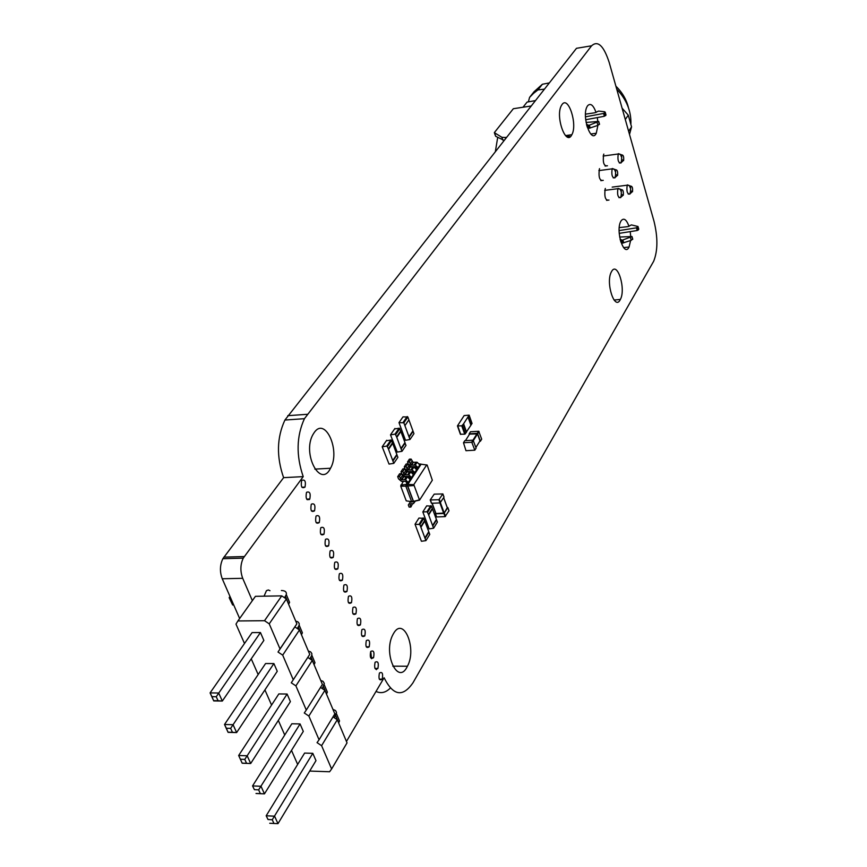 <?xml version="1.0" encoding="UTF-8"?>
<svg xmlns="http://www.w3.org/2000/svg" width="867" height="867" viewBox="0 0 867 867"><rect width="100%" height="100%" fill="white"/><g stroke="black" fill="none" stroke-linecap="round" stroke-linejoin="round"><path stroke-width="1.3" d="M621.336 194.49L620.674 197.643C617.987 197.774 617.066 194.793 617.889 188.703L620.208 189.169M621.661 159.712L621.01 162.996C618.344 163.018 617.412 160.016 618.225 153.99L620.49 154.434M630.558 190.816L629.919 194.089C627.285 194.197 626.386 191.239 627.188 185.202L629.431 185.657M615.624 174.711L614.952 177.876C612.254 177.952 611.311 174.939 612.135 168.848L614.465 169.314M621.249 194.23L623.275 195.292C623.644 191.444 623.015 189.559 621.401 189.635L621.249 194.23M621.585 159.452L623.611 160.59C623.969 156.754 623.34 154.857 621.726 154.9L621.585 159.452M630.515 190.686L632.498 191.759C632.856 187.944 632.249 186.069 630.667 186.134L630.515 190.686M615.516 174.375L617.575 175.481C617.933 171.612 617.293 169.704 615.668 169.769L615.516 174.375M495.371 151.53L497.701 137.376M630.927 123.688C631.187 110.9 626.451 99.391 616.73 89.149M615.895 86.201C622.311 92.422 626.494 99.618 628.477 107.779M535.383 100.605L527.082 102.089L522.996 107.237M506.534 137.311L505.201 137.506L505.537 138.579M638.502 228.758L638.34 229.928L637.212 230.503L619.222 233.353M632.617 238.989L631.209 240.332L622.268 243.183L621.487 240.506L631.978 236.518L619.656 237.027M621.942 242.056L620.826 242.012M531.157 105.991L513.34 108.722L494.331 132.64L501.917 137.311L505.201 137.506M588.411 127.351L587.393 127.341L586.504 124.512M586.569 124.501L587.956 124.881L587.869 125.498L589.365 125.173L598.696 121.423L586.092 122.475M605.773 114.65L604.386 116.265L603.584 113.447L585.485 116.807M603.584 113.447L605.112 112.363L604.689 111.756L598.566 111.074L594.979 112.753L585.485 114.162M504.128 140.378L495.686 136.314L494.569 133.399M604.386 116.265L585.691 119.733M599.39 124.089L597.905 125.357L589.148 128.273L588.314 125.433M587.869 125.498L589.148 128.273M620.1 239.335L621.541 239.823L621.487 240.506M619.125 230.589L636.443 227.837L637.993 226.493L631.404 224.911L627.936 226.612L619.244 227.62M614.53 169.433L615.212 171.319M629.507 185.798L630.211 187.836M620.544 154.543L621.271 156.559M620.273 189.309L620.945 191.206M544.4 89.138L537.908 89.93L533.487 93.408L529.585 97.386L528.371 101.851M529.585 97.386L534.105 91.696L542.395 84.251L549.277 82.929M622.083 108.137L628.261 115.159L631.555 126.885L629.507 134.428M537.908 89.93L542.395 84.251M628.618 131.275L631.555 126.885M628.261 115.159L625.291 119.505M429.143 528.87L433.598 528.231L428.493 514.456L427.138 511.779L422.836 511.931L429.143 528.87M433.598 528.231L437.391 522.097L436.567 519.886L432.774 526.009M428.493 514.456L432.319 508.365L431.495 506.133L427.659 512.224M426.694 505.851L422.836 511.931L426.694 505.851L431.495 506.133M432.6 525.532L436.394 519.42L432.492 508.842L428.666 514.933M442.842 493.952L434.226 494.136L430.216 499.956L438.875 499.728L442.842 493.952L443.991 497.127L440.046 502.914L431.603 503.272L430.314 500.086M432.167 503.25L435.971 513.557L432.048 503.25M447.274 507.704L444.186 513.015L435.971 513.557M435.613 513.069L435.483 513.806L443.904 513.47L447.827 507.661L448.976 510.804L445.064 516.624L436.643 516.949L435.364 513.784M447.242 507.466L447.827 507.661M421.427 541.268L425.914 540.64L419.888 524.546L415.033 524.242L421.427 541.268M425.914 540.64L429.772 534.408L428.937 532.186L425.079 538.418M420.733 526.8L424.624 520.601L423.79 518.358L419.888 524.546M418.956 518.054L415.033 524.242L418.956 518.054L423.79 518.358M424.895 537.93L428.764 531.709L424.808 521.078L420.907 527.277M457.581 426.076L460.388 434.237L464.712 434.183L466.338 432.395L463.412 424.061L461.775 425.838L457.451 425.903L464.148 415.564L469.145 415.152L463.412 424.061M470.857 425.155L472.006 423.529L469.112 415.228M466.294 432.102L470.9 425.253L467.996 416.951M466.533 432.091L463.607 423.757M470.467 431.766L469.166 433.814L470.467 431.766L478.714 431.267L481.694 439.157L480.416 441.216L477.424 433.316L469.166 433.814L469.166 434.768M479.57 441.585L480.416 441.216M469.6 434.096L465.449 440.62L469.6 434.096L477.533 433.923L479.971 440.924L475.885 447.47M464.81 440.664L463.487 442.734L464.81 440.664L473.1 440.176L476.113 448.109L474.813 450.19L471.8 442.257L463.487 442.734L465.969 450.699L474.813 450.19M388.362 448.835L393.802 463.357L389.045 464.083L382.195 446.798L386.985 446.039L388.362 448.835L392.502 442.831L391.136 440.035L386.357 440.772M388.373 448.868L392.697 443.34L396.848 454.481L392.74 460.518M388.557 449.344L392.697 443.34M396.75 454.633L397.91 457.31L393.802 463.357M244.494 643.487L235.987 624.11L237.905 620.956L264.522 620.707L269.236 623.839L280.019 648.928L278.014 652.038L282.696 655.138L293.274 679.771L291.269 682.795L295.896 685.873L306.289 710.051L304.274 712.988L308.869 716.044L319.067 739.789L317.04 742.64L321.592 745.674L331.617 768.986L329.59 771.76L309.692 771.056M297.652 764.412L291.496 750.389M237.905 620.956L255.429 596.323L281.742 595.878L286.381 598.956L296.861 623.817L294.856 626.928L299.462 629.973L309.747 654.39L293.274 679.771M307.774 657.424L312.293 660.437L322.405 684.41L306.289 710.051M320.508 687.423L324.908 690.349L334.835 713.888L319.067 739.789M333.015 716.879L337.296 719.729L347.038 742.856L331.617 768.986M284.734 734.999L278.329 720.434M271.566 705.055L264.912 689.915M258.16 674.559L251.246 658.833M300.069 723.945L303.298 731.401L264.457 793.858L261.01 786.271L252.557 785.925L291.832 723.772L300.069 723.945L258.648 789.859L254.41 789.674L252.557 785.925L254.41 789.674M312.803 753.325L315.978 760.641L277.982 823.65L274.601 816.194L266.18 815.782L304.61 753.076L312.803 753.325L272.249 819.748L268.044 819.532L266.18 815.782L268.044 819.532M287.107 694.034L290.391 701.62L250.682 763.513L242.186 763.22L238.663 755.504L278.827 693.925L287.107 694.034L247.171 755.775L238.663 755.504L242.186 763.22M260.447 632.542L263.861 640.42L222.32 701.045L218.679 693.004L210.085 692.896L252.08 632.596L260.447 632.542L216.241 696.721L211.949 696.656L210.085 692.896L213.748 700.915L211.949 696.656M273.896 663.569L277.256 671.296L236.637 732.572L233.06 724.693L224.51 724.498L265.573 663.548L273.896 663.569L230.644 728.356L226.374 728.258L224.51 724.498L228.097 732.366L226.374 728.258M337.296 719.729L321.592 745.674M324.908 690.349L308.869 716.044M312.293 660.437L295.896 685.873M299.462 629.973L282.696 655.138M294.856 626.928L278.014 652.038M296.861 623.817L280.019 648.928M286.381 598.956L269.236 623.839M281.742 595.878L264.522 620.707M320.736 680.443L323.044 681.343L324.323 683.424L322.242 688.571M325.84 688.496L327.358 692.094L326.491 694.099M337.967 717.302L339.517 720.965L338.672 722.991M332.917 709.347L335.562 710.572L336.515 712.403L334.391 717.789M313.496 659.169L314.981 662.713L314.092 664.686M308.327 651.019L310.646 651.897L311.827 653.523L311.838 655.224L309.877 658.822M288.147 598.956L289.567 602.348L288.624 604.277M281.396 590.514C285.124 590.6 286.76 591.955 286.305 594.589L284.517 597.721M233.711 604.96L232.627 604.971L229.213 597.786L229.972 596.398M230.373 597.32L229.278 597.341L232.627 604.971M300.936 629.334L302.388 632.802L301.478 634.752M295.712 621.075L298.02 621.91L299.191 623.503L299.18 625.172L297.305 628.542M258.648 789.859L260.371 793.652L264.457 793.858L256.014 793.5M242.294 763.123L250.682 763.513L247.171 755.775L244.776 759.394L240.527 759.254M216.241 696.721L218.072 700.731L222.32 701.045L213.748 700.915M230.644 728.356L232.443 732.301L236.637 732.572L228.097 732.366M260.371 793.652L256.144 793.468M277.982 823.65L273.95 823.477L272.249 819.748M273.95 823.477L269.745 823.26M246.542 763.263L244.776 759.394M218.072 700.731L213.781 700.666M232.443 732.301L228.173 732.192M406.244 500.855L412.421 501.787L406.244 500.855L400.749 486.224L403.253 481.391M419.541 463.921L421.98 464.3M414.838 464.994L415.434 464.853M400.749 486.224L405.81 486.105L406.851 482.886L408.595 482.8L407.804 484.425L421.124 464.203L427.149 465.048L432.33 480.22L419.552 500.118L413.797 484.642L426.716 464.875M412.421 501.787L414.166 501.711L411.565 501.494L405.81 486.105L407.555 486.019L407.642 484.252L400.803 485.076M416.247 468.635L416.355 467.627L415.228 466.641L411.121 466.619L408.303 464.17L407.501 461.992L409.224 461.894L411.164 465.059L415.282 465.08L418.089 467.53L418.284 468.072L416.55 468.169M413.028 473.523L413.136 472.493L412.009 471.507L407.891 471.475L405.073 469.025L404.26 466.836L405.994 466.749L407.934 469.914L412.063 469.947L414.881 472.407L415.087 472.948L413.342 473.035M409.788 478.432L411.858 477.858L410.503 479.906L407.468 476.893L405.561 479.776L408.595 482.8M414.448 501.278L413.375 501.083L407.728 485.964L407.804 484.425L413.797 484.642M419.119 499.966L413.31 501.419L407.555 486.019L413.754 485.553M407.501 461.992L409.387 459.174L411.11 459.077L413.039 462.23L417.157 462.263L420.148 465.243L421.124 464.203M406.851 482.886L405.507 481.348L401.367 481.304L398.517 478.833L397.693 476.644L399.438 476.547L401.399 479.733L405.561 479.776M404.26 466.836L406.157 463.997L407.891 463.91L409.82 467.064L413.949 467.096L416.962 470.098L418.284 468.072M410.113 477.945L408.769 476.417L404.64 476.373L401.811 473.913L400.988 471.724L402.732 471.626L404.672 474.802L408.823 474.845L411.858 477.858M400.988 471.724L402.906 468.863L404.64 468.765L406.58 471.941L410.72 471.973L413.743 474.986L415.087 472.948M413.44 501.744L410.199 502.123L408.324 504.952L409.137 507.108L410.871 507.032L410.058 504.876L410.806 503.738L413.418 503.629L415.391 501.061M410.069 501.484L410.156 502.123M410.871 507.032L412.584 503.662M397.693 476.644L399.622 473.761L401.367 473.675L403.318 476.85L407.468 476.893M414.123 501.354L419.552 500.118M399.438 476.547L401.367 473.675M409.224 461.894L411.11 459.077M402.732 471.626L404.64 468.765M405.994 466.749L407.891 463.91M396.609 436.881L401.974 451.317L397.249 452.065L390.497 434.876L395.254 434.096L396.609 436.881L400.684 430.986L399.329 428.211L394.583 428.959M396.62 436.914L400.868 431.484L404.965 442.571L400.922 448.499M396.793 437.38L400.868 431.484M404.856 442.723L406.005 445.378L401.974 451.317M405.507 440.284L409.993 439.493L403.859 422.814L398.983 422.63L405.507 440.284M413.949 433.663L409.993 439.493L413.949 433.663L413.115 431.365L409.148 437.185M408.964 436.697L412.93 430.866L408.899 419.856L407.858 417.027L403.859 422.814M398.983 422.63L403.003 416.854L407.858 417.027M408.899 419.856L404.9 425.643M346.453 741.448L384.103 677.756C393.163 695.843 402.776 697.523 412.974 682.795L653.685 261.227C657.836 250.758 657.955 237.46 654.021 221.313L609.23 62.565C603.768 45.756 597.883 40.175 591.597 45.788L304.436 418.674C296.427 436.264 296.026 455.587 303.222 476.622L243.259 558.131C240.311 564.558 240.126 571.277 242.706 578.311L252.351 600.647M562.033 104.539L561.393 105.557C555.043 116.503 566.118 147.043 571.841 134.699C577.78 124.653 568.308 95.262 562.033 104.539M596.062 112.482C593.331 105.037 590.514 102.794 587.598 105.752L587.089 106.587C581.454 116.33 591.186 144.28 596.279 133.247L597.883 125.368M597.764 121.25L597.298 117.587M603.822 154.088L603.638 154.402C602.63 162.638 603.898 166.421 607.464 165.76L605.101 166.074M599.574 168.642L599.39 168.957C598.36 177.269 599.639 181.073 603.259 180.347L600.82 180.661M314.353 432.351L312.976 434.519C301.868 453.723 320.562 488.966 330.522 468.256C340.688 450.948 325.428 416.463 314.353 432.351M301.868 480.318L301.608 480.719C300.686 486.712 301.814 488.825 305.011 487.091C306.029 481.543 304.978 479.288 301.868 480.318M306.68 492.261L306.43 492.662C305.498 498.633 306.625 500.747 309.801 499.002C310.809 493.453 309.779 491.21 306.68 492.261M311.459 504.128L311.22 504.518C310.288 510.479 311.394 512.581 314.548 510.826C315.566 505.288 314.537 503.055 311.459 504.128M316.217 515.919L315.978 516.298C315.046 522.237 316.141 524.329 319.273 522.573C320.291 517.035 319.273 514.814 316.217 515.919M320.931 527.624L320.703 527.992C319.76 533.92 320.855 536.012 323.965 534.245C324.984 528.707 323.965 526.497 320.931 527.624M269.984 590.72L268.391 589.972L266.462 590.633L264.067 596.182M325.613 539.252L325.407 539.61C324.453 545.527 325.526 547.608 328.626 545.842C329.644 540.304 328.636 538.104 325.613 539.252M330.273 550.805L330.067 551.152C329.113 557.058 330.175 559.128 333.253 557.362C334.272 551.824 333.275 549.635 330.273 550.805M334.9 562.282L334.695 562.618C333.741 568.503 334.792 570.573 337.848 568.806C338.867 563.257 337.881 561.09 334.9 562.282M339.485 573.683L339.3 574.008C338.347 579.882 339.376 581.941 342.411 580.164C343.43 574.626 342.454 572.458 339.485 573.683M605.361 188.442L605.199 188.735C604.158 197.015 605.426 200.786 608.992 200.049L606.564 200.353M628.998 226.363C626.429 219.362 623.785 217.519 621.075 220.847L620.772 221.399C615.342 231.055 624.142 257.889 629.084 246.997L630.612 240.538M630.688 236.29L630.222 231.608M611.647 271.404L611.343 271.956C605.329 282.75 614.887 311.567 620.36 299.44C626.137 289.166 617.423 260.88 611.647 271.404M344.047 585.008L343.874 585.312C342.909 591.186 343.939 593.234 346.952 591.457C347.97 585.919 347.006 583.762 344.047 585.008M348.588 596.258L348.415 596.55C347.45 602.413 348.458 604.451 351.46 602.673C352.479 597.135 351.525 594.99 348.588 596.258M353.086 607.431L352.923 607.713C351.959 613.565 352.956 615.592 355.936 613.814C356.955 608.276 356.012 606.141 353.086 607.431M357.562 618.529L357.399 618.81C356.435 624.641 357.432 626.668 360.39 624.89C361.409 619.341 360.466 617.228 357.562 618.529M362.005 629.561L361.853 629.832C360.878 635.641 361.864 637.668 364.801 635.89C365.831 630.342 364.888 628.228 362.005 629.561M366.416 640.518L366.275 640.778C365.3 646.576 366.275 648.592 369.19 646.815C370.22 641.266 369.288 639.174 366.416 640.518M370.805 651.41L370.675 651.648C369.689 657.446 370.653 659.451 373.558 657.674C374.577 652.125 373.666 650.033 370.805 651.41M375.162 662.225L375.043 662.453C374.056 668.24 375.01 670.234 377.893 668.457C378.912 662.908 378.001 660.827 375.162 662.225M393.585 633.441L392.946 634.601C382.64 653.36 398.051 686.436 407.425 666.235C417.19 648.57 403.567 615.7 393.585 633.441M379.497 672.976L379.378 673.193C378.391 678.959 379.334 680.953 382.195 679.175C383.225 673.626 382.325 671.557 379.497 672.976M591.597 45.788L576.479 48.314L284.918 420.04C276.79 437.542 276.345 456.746 283.607 477.652L222.852 558.716C219.86 565.1 219.654 571.787 222.245 578.766L239.65 618.507M376.018 691.433C380.992 693.763 385.75 692.646 390.302 688.095M370.773 651.464L371.531 658.725M375.378 668.446L376.365 669.66M303.222 476.622L283.607 477.652M306.723 499.186L309.768 499.045M567.798 135.285L570.107 136.791M569.305 137.159L566.617 135.447M599.476 124.371L598.653 121.521M598.588 121.608L599.411 124.458M632.715 239.303L631.935 236.626M631.88 236.724L632.65 239.4M622.701 243.139L621.921 240.462M604.754 112.883L605.556 115.712M605.925 115.192L605.112 112.363M637.581 227.273L638.34 229.928M638.676 229.365L637.917 226.71M637.212 230.503L636.443 227.837M631.209 240.332L630.439 237.656M622.939 240.224L623.731 242.901M597.905 125.357L597.081 122.518M589.365 125.173L590.199 128.023M620.935 242.001L620.154 239.325M494.819 133.561L495.686 136.314M502.784 140.075L501.917 137.311M430.812 505.678L426.965 511.758M430.433 500.096L431.603 503.272M438.875 499.728L440.046 502.914M439.363 499.49L440.523 502.676M443.633 497.701L447.35 507.899M440.436 502.762L444.186 513.015M439.916 502.914L443.709 513.253M435.483 513.806L436.643 516.949M443.904 513.47L445.064 516.624M444.392 513.221L445.54 516.385M423.096 517.892L419.195 524.091M460.724 434.432L457.787 426.098M464.712 434.183L461.775 425.838M465.416 433.836L462.479 425.502M471.095 424.949L468.191 416.648M478.606 431.257L477.316 433.305M479.05 431.549L477.76 433.598M477.533 433.923L472.125 442.528M477.099 433.63L471.681 442.246M382.542 446.256L386.704 440.273M386.758 446.006L390.919 440.013M387.484 446.483L391.624 440.479M392.935 461.016L397.043 454.98M326.556 693.99L323.456 686.631M338.737 722.883L335.692 715.654M314.157 664.588L311.004 657.088M288.7 604.169L285.427 596.398M301.543 634.644L298.324 627.014M410.785 503.749L410.058 504.876M410.568 501.549L410.199 502.123M408.4 482.247L410.297 479.353M404.455 479.657L406.374 476.763M401.833 479.787L403.751 476.893M400.261 478.747L402.19 475.864M418.089 467.53L419.953 464.701M414.188 464.961L416.062 462.133M411.597 465.102L413.472 462.284M410.037 464.073L411.912 461.255M411.652 477.305L413.537 474.433M407.728 474.715L409.625 471.854M405.117 474.856L407.013 471.995M403.545 473.815L405.453 470.954M414.881 472.407L416.756 469.546M410.969 469.827L412.855 466.977M408.368 469.957L410.254 467.118M406.807 468.928L408.693 466.088M390.833 434.334L394.929 428.461M395.027 434.074L399.113 428.19M395.742 434.54L399.817 428.656M401.107 448.998L405.149 443.07M407.154 416.572L403.155 422.348M307.243 414.307L287.768 415.683M242.706 578.311L222.245 578.766M244.266 556.549L223.859 557.134M309.443 499.533L307.091 499.641M617.889 188.703L604.678 190.372M618.225 153.99L603.118 156.038M627.188 185.202L612.189 187.109M612.135 168.848L598.869 170.604M637.993 226.493L638.762 229.159M605.209 112.168L606.011 114.997M598.696 121.423L599.52 124.263M631.978 236.518L632.758 239.194M615.668 169.769L612.34 168.512M616.621 176.196L615.256 177.236M630.667 186.134L627.394 184.877M631.566 192.452L630.201 193.482M621.726 154.9L618.42 153.654M622.69 161.295L621.303 162.357M621.401 189.635L618.095 188.367M622.311 196.007L620.967 197.015M615.082 177.648L613.24 177.887M630.027 193.883L628.239 194.11M621.14 162.768L619.341 163.007M620.794 197.438L618.94 197.665M430.975 505.699L427.138 511.779M430.249 500.053L431.376 503.12M442.864 493.897L444.023 497.062M432.004 503.25L435.743 513.416M443.666 497.658L447.372 507.834M435.299 513.752L436.415 516.797M447.86 507.596L448.998 510.739M423.269 517.913L419.357 524.101M460.388 434.237L457.494 426.033M466.37 432.319L463.444 423.974M472.038 423.443L469.145 415.152M478.714 431.267L477.424 433.316M477.208 433.641L471.8 442.257M386.985 446.039L391.136 440.035M327.358 692.094L324.258 684.735M339.517 720.965L336.472 713.736M314.981 662.713L311.838 655.224M289.567 602.348L286.305 594.589M302.388 632.802L299.18 625.172M403.318 476.85L401.399 479.733M417.157 462.263L415.282 465.08M413.039 462.23L411.164 465.059M410.72 471.973L408.823 474.845M406.58 471.941L404.672 474.802M413.949 467.096L412.063 469.947M409.82 467.064L407.934 469.914M395.254 434.096L399.329 428.211M407.382 416.593L403.372 422.381M284.918 420.04L304.436 418.674M222.852 558.716L243.259 558.131M565.49 135.61L571.841 134.699M590.763 134.027L596.279 133.247M314.84 469.112L330.522 468.256M301.9 487.243L305.011 487.091M306.701 499.143L309.801 499.002M311.459 510.956L314.548 510.826M316.195 522.693L319.273 522.573M320.898 534.354L323.965 534.245M325.569 545.939L328.626 545.842M330.208 557.448L333.253 557.362M334.814 568.882L337.848 568.806M339.398 580.229L342.411 580.164M623.579 247.604L629.084 246.997M614.053 300.047L620.36 299.44M343.939 591.511L346.952 591.457M348.458 602.717L351.46 602.673M352.956 613.847L355.936 613.814M357.421 624.912L360.39 624.89M361.853 635.901L364.801 635.89M366.253 646.815L369.19 646.815M370.632 657.663L373.558 657.674M374.978 668.446L377.893 668.457M392.794 666.17L407.425 666.235M379.302 679.154L382.195 679.175"/></g></svg>
